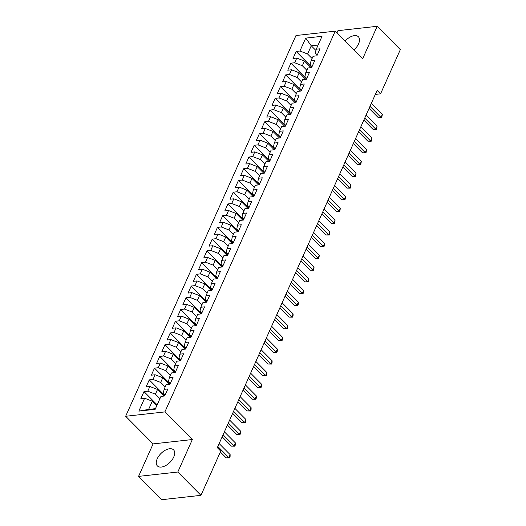 <?xml version="1.0" encoding="UTF-8"?>
<svg xmlns="http://www.w3.org/2000/svg" width="526" height="526" viewBox="0 0 526 526"><rect width="100%" height="100%" fill="white"/><g stroke="black" fill="none" stroke-linecap="round" stroke-linejoin="round"><path stroke-width="0.79" d="M173.751 456.982A11.394 6.312 -44.8 0 0 173.567 449.868A11.394 6.312 -44.8 0 0 165.282 450.217A11.394 6.312 -44.8 0 0 157.208 458.823A11.394 6.312 -44.8 0 0 157.392 465.937A11.394 6.312 -44.8 0 0 165.677 465.589A11.394 6.312 -44.8 0 0 173.751 456.982M353.926 50.009A11.394 6.312 -44.8 0 0 358.548 43.868A11.394 6.312 -44.8 0 0 358.364 36.754A11.394 6.312 -44.8 0 0 345.076 41.094M138.568 476.385L177.801 472.026L192.338 439.532L153.099 443.898L138.568 476.385L161.725 499.7L200.958 495.341L220.736 451.117L217.31 447.665L377.129 90.38L380.561 93.832L400.339 49.615L377.188 26.3L337.948 30.659L336.942 32.908M153.099 443.898L125.661 416.27L295.974 35.525L335.207 31.159L164.894 411.904L125.661 416.27M315.981 50.535L311.267 45.795L305.698 38.122L299.925 51.022L296.158 51.443L293.008 58.478L296.776 58.064L294.678 62.752L290.911 63.173L287.761 70.208L291.529 69.794L289.431 74.482L285.664 74.902L282.515 81.938L286.282 81.523L284.185 86.211L280.417 86.632L277.268 93.667L281.035 93.253L278.938 97.941L275.17 98.362L272.021 105.397L275.788 104.983L273.691 109.671L269.923 110.092L266.774 117.127L270.542 116.713L268.444 121.401L264.677 121.822L261.527 128.857L265.295 128.443L263.197 133.131L259.43 133.551L256.28 140.587L260.048 140.166L257.95 144.86L254.183 145.281L251.034 152.316L254.801 151.896L252.704 156.59L248.936 157.011L245.787 164.046L249.554 163.625L247.457 168.32L243.689 168.741L240.54 175.776L244.307 175.355L242.21 180.05L238.442 180.471L235.293 187.506L239.06 187.085L236.963 191.78L233.196 192.2L230.046 199.236L233.814 198.815L231.716 203.509L227.949 203.93L224.799 210.965L228.567 210.545L226.469 215.239L222.702 215.66L219.552 222.695L223.32 222.274L221.222 226.969L217.455 227.39L214.306 234.425L218.073 234.004L215.976 238.699L212.208 239.12L209.059 246.155L212.826 245.734L210.729 250.429L206.961 250.849L203.812 257.885L207.579 257.464L205.482 262.158L201.714 262.573L198.565 269.614L202.332 269.194L200.235 273.888L196.468 274.302L193.318 281.344L197.086 280.923L194.988 285.618L191.221 286.032L188.071 293.074L191.839 292.653L189.741 297.348L185.974 297.762L182.824 304.804L186.592 304.383L184.495 309.078L180.727 309.492L177.578 316.534L181.345 316.113L179.248 320.807L175.48 321.222L172.331 328.263L176.098 327.843L173.994 332.537L170.233 332.951L167.084 339.993L170.851 339.572L168.747 344.267L164.986 344.681L161.837 351.723L165.605 351.302L163.501 355.997L159.74 356.411L156.59 363.453L160.358 363.032L158.254 367.727L154.493 368.141L151.343 375.183L155.111 374.762L153.007 379.456L149.246 379.871L146.096 386.912L149.864 386.492L147.76 391.186L143.999 391.6L140.85 398.642L144.617 398.221L152.284 401.207L148.615 409.412L155.466 408.649M305.698 38.122L322.024 36.307L316.251 49.207L315.442 53.133L317.257 54.96M148.615 409.412L138.844 411.122L155.177 409.307L160.943 396.407L164.71 395.986L167.86 388.951L164.092 389.365L166.19 384.677L169.957 384.256L173.107 377.221L169.339 377.642L171.437 372.947L175.204 372.526L178.353 365.491L174.586 365.912L176.683 361.217L180.451 360.797L183.6 353.761L179.833 354.182L181.93 349.488L185.698 349.067L188.847 342.031L185.08 342.452L187.177 337.758L190.945 337.337L194.094 330.302L190.327 330.722L192.424 326.028L196.191 325.607L199.341 318.572L195.573 318.993L197.671 314.298L201.438 313.877L204.588 306.842L200.82 307.263L202.918 302.568L206.685 302.148L209.835 295.112L206.067 295.533L208.165 290.839L211.932 290.418L215.081 283.382L211.314 283.803L213.411 279.109L217.179 278.688L220.328 271.653L216.561 272.074L218.658 267.379L222.426 266.958L225.575 259.923L221.808 260.344L223.905 255.649L227.673 255.235L230.822 248.193L227.054 248.614L229.152 243.919L232.919 243.505L236.069 236.463L232.301 236.884L234.399 232.19L238.166 231.775L241.316 224.733L237.548 225.154L239.646 220.46L243.413 220.046L246.562 213.004L242.795 213.424L244.899 208.73L248.66 208.316L251.809 201.274L248.042 201.695L250.146 197L253.907 196.586L257.056 189.544L253.289 189.965L255.393 185.27L259.154 184.856L262.303 177.814L258.536 178.235L260.64 173.541L264.4 173.126L267.55 166.084L263.782 166.505L265.886 161.811L269.647 161.397L272.797 154.355L269.029 154.775L271.133 150.081L274.894 149.667L278.044 142.625L274.276 143.046L276.38 138.351L280.141 137.937L283.29 130.895L279.523 131.316L281.627 126.621L285.388 126.207L288.537 119.165L284.77 119.586L286.874 114.892L290.635 114.477L293.784 107.436L290.017 107.856L292.121 103.162L295.882 102.748L299.031 95.706L295.264 96.126L297.368 91.432L301.128 91.018L304.278 83.976L300.51 84.397L302.614 79.709L306.375 79.288L309.525 72.246L305.757 72.667L307.861 67.979L311.622 67.558L314.772 60.523L311.004 60.937L313.108 56.249L316.869 55.828L320.018 48.793L316.251 49.207M138.844 411.122L144.617 398.221M159.924 398.688L155.433 394.165L157.53 389.477L164.073 396.058M147.76 391.186L155.433 394.165M149.864 386.492L157.53 389.477M165.171 386.958L160.68 382.435L162.777 377.747L169.319 384.328M153.007 379.456L160.68 382.435M155.111 374.762L162.777 377.747M164.092 389.365L163.284 393.29L165.098 395.118M170.417 375.229L165.927 370.705L168.031 366.017L174.566 372.599M158.254 367.727L165.927 370.705M160.358 363.032L168.031 366.017M169.339 377.642L168.53 381.56L170.345 383.388M175.664 363.499L171.174 358.975L173.278 354.287L179.813 360.869M163.501 355.997L171.174 358.975M165.605 351.302L173.278 354.287M174.586 365.912L173.777 369.837L175.592 371.658M180.911 351.769L176.42 347.245L178.524 342.558L185.06 349.139M168.747 344.267L176.42 347.245M170.851 339.572L178.524 342.558M179.833 354.182L179.024 358.107L180.839 359.935M186.158 340.039L181.667 335.516L183.771 330.828L190.307 337.409M173.994 332.537L181.667 335.516M176.098 327.843L183.771 330.828M185.08 342.452L184.271 346.378L186.086 348.205M191.405 328.309L186.914 323.786L189.018 319.098L195.554 325.679M179.248 320.807L186.914 323.786M181.345 316.113L189.018 319.098M190.327 330.722L189.518 334.648L191.332 336.476M196.652 316.58L192.161 312.056L194.265 307.368L200.8 313.95M184.495 309.078L192.161 312.056M186.592 304.383L194.265 307.368M195.573 318.993L194.765 322.918L196.579 324.746M201.899 304.85L197.408 300.326L199.512 295.638L206.047 302.22M189.741 297.348L197.408 300.326M191.839 292.653L199.512 295.638M200.82 307.263L200.011 311.188L201.826 313.016M207.145 293.12L202.655 288.596L204.759 283.909L211.294 290.49M194.988 285.618L202.655 288.596M197.086 280.923L204.759 283.909M206.067 295.533L205.258 299.458L207.073 301.286M212.392 281.39L207.901 276.867L210.005 272.179L216.541 278.76M200.235 273.888L207.901 276.867M202.332 269.194L210.005 272.179M211.314 283.803L210.505 287.729L212.32 289.556M217.639 269.66L213.148 265.137L215.252 260.449L221.788 267.03M205.482 262.158L213.148 265.137M207.579 257.464L215.252 260.449M216.561 272.074L215.752 275.999L217.567 277.827M222.886 257.931L218.395 253.407L220.499 248.719L227.035 255.301M210.729 250.429L218.395 253.407M212.826 245.734L220.499 248.719M221.808 260.344L220.999 264.269L222.814 266.097M228.133 246.201L223.642 241.677L225.746 236.989L232.282 243.571M215.976 238.699L223.642 241.677M218.073 234.004L225.746 236.989M227.054 248.614L226.246 252.539L228.06 254.367M233.38 234.471L228.889 229.947L230.993 225.26L237.528 231.841M221.222 226.969L228.889 229.947M223.32 222.274L230.993 225.26M232.301 236.884L231.493 240.809L233.307 242.637M238.626 222.741L234.136 218.218L236.24 213.53L242.775 220.111M226.469 215.239L234.136 218.218M228.567 210.545L236.24 213.53M237.548 225.154L236.739 229.08L238.554 230.907M243.873 211.011L239.383 206.494L241.487 201.8L248.022 208.381M231.716 203.509L239.383 206.494M233.814 198.815L241.487 201.8M242.795 213.424L241.986 217.35L243.801 219.178M249.12 199.282L244.629 194.765L246.733 190.07L253.269 196.652M236.963 191.78L244.629 194.765M239.06 187.085L246.733 190.07M248.042 201.695L247.233 205.62L249.048 207.448M254.367 187.552L249.876 183.035L251.98 178.34L258.516 184.922M242.21 180.05L249.876 183.035M244.307 175.355L251.98 178.34M253.289 189.965L252.48 193.89L254.295 195.718M259.614 175.822L255.123 171.305L257.227 166.611L263.763 173.192M247.457 168.32L255.123 171.305M249.554 163.625L257.227 166.611M258.536 178.235L257.727 182.16L259.542 183.988M264.861 164.092L260.377 159.575L262.474 154.881L269.01 161.462M252.704 156.59L260.377 159.575M254.801 151.896L262.474 154.881M263.782 166.505L262.974 170.431L264.788 172.258M270.108 152.362L265.623 147.845L267.721 143.151L274.256 149.732M257.95 144.86L265.623 147.845M260.048 140.166L267.721 143.151M269.029 154.775L268.221 158.701L270.035 160.529M275.354 140.633L270.87 136.116L272.968 131.421L279.503 138.009M263.197 133.131L270.87 136.116M265.295 128.443L272.968 131.421M274.276 143.046L273.467 146.971L275.282 148.799M280.601 128.903L276.117 124.386L278.215 119.691L284.75 126.279M268.444 121.401L276.117 124.386M270.542 116.713L278.215 119.691M279.523 131.316L278.714 135.241L280.529 137.069M285.848 117.173L281.364 112.656L283.461 107.961L289.997 114.55M273.691 109.671L281.364 112.656M275.788 104.983L283.461 107.961M284.77 119.586L283.961 123.511L285.776 125.339M291.095 105.443L286.611 100.926L288.708 96.232L295.244 102.82M278.938 97.941L286.611 100.926M281.035 93.253L288.708 96.232M290.017 107.856L289.208 111.782L291.023 113.609M296.342 93.713L291.858 89.196L293.955 84.502L300.491 91.09M284.185 86.211L291.858 89.196M286.282 81.523L293.955 84.502M295.264 96.126L294.455 100.052L296.269 101.88M301.589 81.984L297.105 77.467L299.202 72.772L305.738 79.36M289.431 74.482L297.105 77.467M291.529 69.794L299.202 72.772M300.51 84.397L299.702 88.322L301.516 90.15M306.842 70.254L302.351 65.737L304.449 61.042L310.984 67.63M294.678 62.752L302.351 65.737M296.776 58.064L304.449 61.042M305.757 72.667L304.948 76.592L306.763 78.42M312.089 58.524L307.598 54.007L311.267 45.795L318.125 45.032M299.925 51.022L307.598 54.007M311.004 60.937L310.195 64.862L312.01 66.69M177.801 472.026L200.958 495.341M335.207 31.159L362.651 58.794L377.188 26.3M192.338 439.532L164.894 411.904M375.327 94.417L380.561 93.832M156.774 405.724L152.284 401.207M296.158 51.443L311.793 67.183M290.911 63.173L306.546 78.913M285.664 74.902L301.299 90.643M280.417 86.632L296.053 102.373M275.17 98.362L290.806 114.103M269.923 110.092L285.559 125.832M264.677 121.822L280.312 137.562M259.43 133.551L275.065 149.285M254.183 145.281L269.818 161.015M248.936 157.011L264.571 172.745M243.689 168.741L259.325 184.475M238.442 180.471L254.078 196.205M233.196 192.2L248.831 207.934M227.949 203.93L243.584 219.664M222.702 215.66L238.337 231.394M217.455 227.39L233.09 243.124M212.208 239.12L227.843 254.854M206.961 250.849L222.597 266.583M201.714 262.573L217.35 278.313M196.468 274.302L212.103 290.043M191.221 286.032L206.856 301.773M185.974 297.762L201.609 313.503M180.727 309.492L196.362 325.232M175.48 321.222L191.116 336.962M170.233 332.951L185.869 348.692M164.986 344.681L180.622 360.422M159.74 356.411L175.375 372.152M154.493 368.141L170.122 383.881M149.246 379.871L164.875 395.611M143.999 391.6L157.162 404.856M369.081 108.376L378.358 117.719L381.008 117.423L369.995 106.331M382.323 114.49L381.725 117.758L381.008 117.423L382.323 114.49L371.303 103.398M381.725 117.758L378.358 117.719M363.834 120.106L373.112 129.449L375.761 129.153L364.748 118.061M377.076 126.22L376.478 129.488L375.761 129.153L377.076 126.22L366.057 115.128M376.478 129.488L373.112 129.449M358.587 131.835L367.865 141.178L370.514 140.883L359.501 129.791M371.829 137.95L371.231 141.218L370.514 140.883L371.829 137.95L360.81 126.858M371.231 141.218L367.865 141.178M353.34 143.565L362.618 152.908L365.268 152.612L354.254 141.52M366.583 149.68L365.984 152.948L365.268 152.612L366.583 149.68L355.563 138.588M365.984 152.948L362.618 152.908M348.094 155.295L357.371 164.638L360.021 164.342L349.008 153.25M361.336 161.41L360.737 164.677L360.021 164.342L361.336 161.41L350.316 150.318M360.737 164.677L357.371 164.638M342.847 167.025L352.124 176.368L354.774 176.072L343.761 164.98M356.089 173.139L355.491 176.407L354.774 176.072L356.089 173.139L345.069 162.047M355.491 176.407L352.124 176.368M337.6 178.755L346.877 188.098L349.527 187.802L338.514 176.71M350.842 184.869L350.244 188.137L349.527 187.802L350.842 184.869L339.822 173.777M350.244 188.137L346.877 188.098M332.353 190.484L341.63 199.827L344.28 199.532L333.267 188.44M345.595 196.599L344.997 199.867L344.28 199.532L345.595 196.599L334.575 185.507M344.997 199.867L341.63 199.827M327.106 202.214L336.384 211.557L339.033 211.261L328.02 200.169M340.348 208.329L339.75 211.597L339.033 211.261L340.348 208.329L329.329 197.237M339.75 211.597L336.384 211.557M321.859 213.944L331.137 223.287L333.786 222.991L322.773 211.899M335.101 220.059L334.503 223.326L333.786 222.991L335.101 220.059L324.082 208.967M334.503 223.326L331.137 223.287M316.613 225.674L325.89 235.017L328.54 234.721L317.526 223.629M329.855 231.788L329.256 235.056L328.54 234.721L329.855 231.788L318.835 220.696M329.256 235.056L325.89 235.017M311.359 237.404L320.643 246.747L323.293 246.451L312.28 235.359M324.608 243.518L324.009 246.786L323.293 246.451L324.608 243.518L313.588 232.426M324.009 246.786L320.643 246.747M306.112 249.133L315.396 258.476L318.046 258.181L307.033 247.089M319.361 255.248L318.763 258.509L318.046 258.181L319.361 255.248L308.341 244.156M318.763 258.509L315.396 258.476M300.865 260.863L310.149 270.206L312.799 269.91L301.779 258.818M314.114 266.978L313.516 270.239L312.799 269.91L314.114 266.978L303.094 255.886M313.516 270.239L310.149 270.206M295.619 272.593L304.902 281.936L307.552 281.64L296.532 270.548M308.867 278.708L308.788 280.799L308.262 281.969L307.552 281.64L308.867 278.708L297.847 267.616M308.262 281.969L304.902 281.936M290.372 284.323L299.656 293.666L302.305 293.37L291.286 282.278M303.62 290.437L303.541 292.528L303.015 293.699L302.305 293.37L303.62 290.437L292.601 279.345M303.015 293.699L299.656 293.666M285.125 296.053L294.409 305.396L297.058 305.1L286.039 294.008M298.373 302.167L298.295 304.258L297.769 305.428L297.058 305.1L298.373 302.167L287.354 291.075M297.769 305.428L294.409 305.396M279.878 307.782L289.162 317.125L291.812 316.83L280.792 305.738M293.127 313.897L293.048 315.988L292.522 317.158L291.812 316.83L293.127 313.897L282.107 302.805M292.522 317.158L289.162 317.125M274.631 319.512L283.915 328.855L286.565 328.559L275.545 317.467M287.88 325.627L287.801 327.718L287.275 328.888L286.565 328.559L287.88 325.627L276.86 314.535M287.275 328.888L283.915 328.855M269.384 331.242L278.668 340.585L281.318 340.289L270.298 329.197M282.626 337.357L282.554 339.448L282.028 340.618L281.318 340.289L282.626 337.357L271.613 326.265M282.028 340.618L278.668 340.585M264.137 342.972L273.421 352.315L276.071 352.019L265.051 340.927M277.38 349.086L277.307 351.177L276.781 352.348L276.071 352.019L277.38 349.086L266.366 337.994M276.781 352.348L273.421 352.315M258.891 354.702L268.175 364.045L270.824 363.749L259.805 352.657M272.133 360.816L272.06 362.907L271.534 364.077L270.824 363.749L272.133 360.816L261.12 349.724M271.534 364.077L268.175 364.045M253.644 366.431L262.928 375.774L265.577 375.479L254.558 364.387M266.886 372.546L266.813 374.637L266.287 375.807L265.577 375.479L266.886 372.546L255.873 361.454M266.287 375.807L262.928 375.774M248.397 378.161L257.681 387.504L260.331 387.208L249.311 376.116M261.639 384.276L261.567 386.367L261.041 387.537L260.331 387.208L261.639 384.276L250.626 373.184M261.041 387.537L257.681 387.504M243.15 389.891L252.434 399.234L255.084 398.938L244.064 387.846M256.392 396.006L256.32 398.097L255.794 399.267L255.084 398.938L256.392 396.006L245.379 384.914M255.794 399.267L252.434 399.234M237.903 401.621L247.187 410.964L249.837 410.668L238.817 399.576M251.145 407.735L251.073 409.826L250.547 410.997L249.837 410.668L251.145 407.735L240.132 396.643M250.547 410.997L247.187 410.964M232.656 413.351L241.94 422.694L244.59 422.398L233.57 411.306M245.898 419.465L245.826 421.556L245.3 422.726L244.59 422.398L245.898 419.465L234.885 408.373M245.3 422.726L241.94 422.694M227.41 425.08L236.693 434.423L239.343 434.128L228.323 423.035M240.652 431.195L240.579 433.286L240.053 434.456L239.343 434.128L240.652 431.195L229.638 420.103M240.053 434.456L236.693 434.423M222.163 436.81L231.447 446.153L234.096 445.857L223.077 434.765M235.405 442.925L235.332 445.016L234.806 446.186L234.096 445.857L235.405 442.925L224.392 431.833M234.806 446.186L231.447 446.153M220.348 451.992L226.2 457.883L228.849 457.587L217.83 446.495M230.158 454.655L230.086 456.746L229.56 457.916L228.849 457.587L230.158 454.655L219.145 443.563M229.56 457.916L226.2 457.883"/></g></svg>
